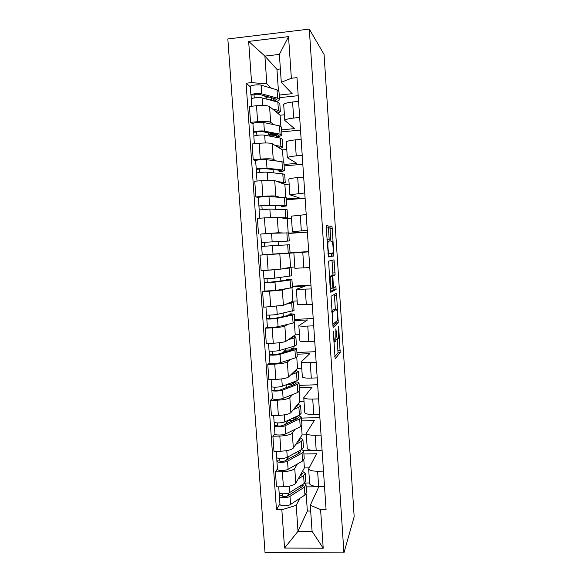 <?xml version="1.0" encoding="UTF-8"?>
<svg xmlns="http://www.w3.org/2000/svg" width="582" height="582" viewBox="0 0 582 582"><rect width="100%" height="100%" fill="white"/><g stroke="black" fill="none" stroke-linecap="round" stroke-linejoin="round"><path stroke-width="0.87" d="M333.246 331.209L335.159 358.854L340.164 352.656L338.746 327.746L338.411 326.546L338.389 338.222L337.756 339.204C337.196 339.342 336.752 337.313 336.418 333.115L335.865 328.881L335.836 340.863L335.159 341.918C334.57 342.078 334.104 340.004 333.762 335.69L333.246 331.209M328.415 227.882L327.957 225.59L326.371 225.365L326.204 227.62L328.452 256.924L333.872 255.884L332.249 228.333L331.82 226.129L329.921 226.071L330.62 239.253L331.056 241.465L331.936 241.45C332.729 241.166 333.581 250.449 332.969 252.646L332.708 253.148L329.194 253.607C328.364 254.043 327.44 244.418 328.088 242.054L329.114 241.283L329.165 239.238L328.415 227.882L326.233 228.042M309.297 29.1L324.072 54.446L354.169 516.685L343.933 552.9L309.297 29.1L227.831 38.958L265.028 552.507L343.933 552.9M331.042 296.26L333.093 327.47L338.229 322.843L336.629 295.387L336.214 293.393L331.042 296.26M330.321 290.171L328.604 261.129L334.024 259.848L335.108 274.9L332.86 276.014L333.297 285.529L333.726 287.595L335.858 286.577L336.112 289.458L330.78 292.288L330.321 290.171M309.646 483.482L309.675 483.897C310.446 485.49 313.436 486.319 318.638 486.377L324.501 486.319M297.409 463.963L294.747 468.372C292.957 470.321 288.817 471.442 282.343 471.74L283.398 486.763C289.872 486.479 294.005 485.301 295.787 483.235L304.379 467.935L308.918 467.863M283.398 486.763L276.494 486.843L275.424 471.842L277.439 468.859M323.483 471.136L317.612 471.224C312.403 471.187 309.42 470.423 308.649 468.932L316.572 453.749L303.913 453.982M303.542 450.643L313.487 450.446M282.343 471.74L275.424 471.842M307.231 448.118L307.252 448.467C308.009 449.821 310.992 450.497 316.208 450.497L322.086 450.381M274.944 433.706L272.893 436.231L273.969 451.319L280.888 451.188C287.377 450.875 291.524 449.828 293.335 448.053L302.109 434.929L306.314 434.834M321.053 435.118L315.175 435.249C309.951 435.278 306.969 434.667 306.219 433.423L314.324 420.56L301.636 420.902M295.336 418.262L296.114 418.24M301.447 418.094L319.874 417.585M295.03 429.341L292.295 433.11C290.476 434.761 286.322 435.751 279.826 436.071L272.893 436.231M304.793 412.558L304.808 412.842C305.55 413.948 308.533 414.471 313.756 414.406L319.649 414.238M272.434 398.357L270.346 400.423L271.423 415.599L278.363 415.403C284.867 415.068 289.036 414.158 290.869 412.667L299.825 401.755L304.044 401.624M318.616 398.881L312.723 399.07C307.492 399.165 304.51 398.714 303.775 397.71L312.061 387.205L299.352 387.648M299.192 385.379L317.663 384.724M292.651 394.523L289.829 397.637C287.981 399.005 283.805 399.856 277.287 400.205L270.346 400.423M302.342 376.787L302.356 377.02C303.084 377.871 306.067 378.235 311.297 378.104L317.205 377.885M269.917 362.804L267.785 364.412L268.869 379.675L275.824 379.42C282.343 379.057 286.533 378.278 288.396 377.085L297.533 368.399L301.752 368.239M316.164 362.448L310.257 362.688C305.012 362.841 302.036 362.55 301.316 361.8L309.791 353.674L297.053 354.22M296.929 352.496L315.437 351.695M290.28 359.509L287.348 361.975C285.471 363.044 281.273 363.757 274.74 364.128L267.785 364.412M299.875 340.819L299.89 340.987C300.596 341.59 303.578 341.794 308.824 341.598L314.738 341.328M267.378 327.055L265.203 328.197L266.294 343.547L273.271 343.227C279.811 342.842 284.023 342.201 285.908 341.307L295.22 334.876L299.454 334.672M313.698 325.796L307.776 326.087C302.524 326.313 299.541 326.175 298.842 325.68L307.507 319.954L294.739 320.609M294.659 319.438L313.203 318.485M287.952 324.298L284.845 326.109C282.954 326.873 278.727 327.455 272.18 327.855L265.203 328.197M297.402 304.648L312.265 304.553M264.832 291.102L262.613 291.771L263.711 307.209L283.405 305.324L292.906 301.163L297.147 300.93M311.217 288.934L296.354 289.356L305.208 286.068L292.419 286.824M292.375 286.213L310.955 285.107M285.813 288.883L282.335 290.032L262.613 291.771M294.907 268.273L309.777 267.567M266.963 254.538L260.008 255.142L261.114 270.666L280.88 269.131L290.571 267.284L294.819 267.007M308.715 251.861L260.008 255.142M290.076 252.814L289.523 244.76L272.427 245.691L261.653 246.441L262.249 254.836L308.7 251.548M288.723 233.178L301.556 232.254L292.404 231.651L307.274 230.37M261.071 234L278.349 232.735L282.75 232.953M307.391 232.109L288.745 233.455M306.205 214.569L291.342 216.14M291.495 218.425L287.232 218.745L277.272 217.275L257.389 218.294L258.495 233.913M286.366 198.928L299.228 197.887L289.88 194.788L304.75 192.955M286.846 205.81L286.293 197.785L268.979 196.571C266.309 196.396 258.212 197.072 258.182 197.473L255.869 196.942L262.897 196.367C269.51 195.879 273.809 195.799 275.803 196.134L279.273 197.109M305.113 198.28L286.424 199.779M303.68 177.052L297.708 177.568C292.411 178.056 289.443 178.579 288.803 179.132L288.81 179.256M289.145 184.065L284.867 184.421L274.719 180.587C272.718 180.122 268.404 180.136 261.791 180.638L254.749 181.242L255.869 196.942M284.001 164.488L296.885 163.346L287.333 157.715C287.966 157.002 290.935 156.383 296.231 155.86L302.218 155.314M255.578 160.821L253.221 159.759L260.27 159.119C266.898 158.61 271.219 158.675 273.242 159.323L276.566 161.01M302.822 164.262L284.096 165.921M301.141 139.324L295.147 139.891C289.843 140.451 286.882 141.142 286.257 141.964L286.271 142.154M286.773 149.516L282.496 149.909L272.15 143.681C270.121 142.903 265.785 142.772 259.15 143.296L252.101 143.965L253.221 159.759M281.615 129.866L294.536 128.607L284.78 120.423C285.398 119.441 288.359 118.655 293.67 118.059L299.672 117.455M252.959 123.922L250.558 122.365L257.622 121.66C264.272 121.121 268.615 121.332 270.666 122.293L273.969 124.701M300.516 130.07L281.761 131.888M298.588 101.37L292.579 101.995C287.268 102.621 284.307 103.487 283.696 104.578L283.718 104.84M284.394 114.785L280.102 115.214L269.568 106.564C267.509 105.466 263.151 105.197 256.502 105.742L249.431 106.477L250.558 122.365M280.102 115.214L280.866 126.309M282.496 149.909L283.325 162.007M284.867 184.421L285.769 197.509M287.232 218.745L288.199 232.815M289.581 252.894L290.571 267.284M291.989 287.872L292.906 301.163M294.383 322.683L295.22 334.876M296.769 357.312L297.533 368.399M299.141 391.744L299.825 401.755M301.498 425.995L302.109 434.929M303.84 460.056L304.379 467.935M299.781 498.403L296.209 505.358L298.013 531.271L312.068 531.271L310.286 505.271L318.812 486.756L306.176 486.894M306.168 493.936L307.347 511.047L298.013 531.271L284.554 548.062L281.841 509.752L296.209 505.358M307.347 511.047L310.679 511.025M310.286 505.271L320.587 509.548L323.206 548.208L284.554 548.062M279.222 95.062L292.164 93.687L281.288 82.317L279.375 54.417L264.897 56.09L266.84 83.888L251.577 82.622L246.07 83.226L276.479 509.781L281.841 509.752M251.577 82.622L248.652 41.402L288.541 36.622L291.364 78.257L281.288 82.317M320.587 509.548L326.065 509.512L296.987 77.639L291.364 78.257M280.371 68.952L276.945 69.338L264.897 56.09L248.652 41.402M266.84 83.888L271.387 88.188M276.945 69.338L278.4 90.406M304.786 483.031L309.617 482.973M279.92 503.823L276.479 509.781M250.325 86.813L246.07 83.226M298.202 95.688L279.404 97.667M273.7 98.271L273.162 98.329M335.559 286.715L336.054 287.144M285.682 350.124L285.587 348.713M283.347 316.528L283.107 313.152M280.873 281.062L280.619 277.388M278.385 245.357L278.116 241.501M275.868 209.214L275.621 205.613M273.336 172.869L273.125 169.842M270.79 136.312L270.761 135.919M323.206 548.208L312.068 531.271M279.375 54.417L288.541 36.622M334.708 356.759L337.997 352.75L337.32 339.226M335.356 309.297L334.344 294.434M332.686 325.956L335.981 323.126L336.141 321.555M332.897 322.632L333.21 324.029L337.662 320.267L337.545 315.495C337.225 311.37 336.782 309.289 336.229 309.253L332.868 312.105L332.897 322.632L332.46 322.654M334.184 309.355L336.229 309.253M331.696 311.006L334.024 309.369M330.605 276.261L332.933 275.031L332.002 260.256M330.46 291.429L333.872 289.712L333.915 287.508M330.722 276.617L330.445 277.178C329.768 279.615 330.685 289.4 331.514 288.665L332.839 287.872L332.402 278.291L331.966 276.174L329.434 276.697M329.739 276.312L331.966 276.174M330.896 241.181L329.856 226.835M328.306 256.727L331.587 256.211L331.689 253.279M299.745 476.192L301.09 475.378L302.393 473.508L301.716 472.679M300.116 475.967L300.086 475.581M305.274 473.741L305.776 481.038L304.139 483.489L289.734 492.51C287.261 494.234 279.302 494.234 279.12 492.518L279.105 492.292M302.473 471.333L305.237 473.268L303.6 475.639L298.217 478.906M302.8 484.326L303.178 484.952L301.883 486.908L287.435 496.024C285.187 496.861 283.492 496.861 282.35 496.024L282.255 493.783M289.218 492.794L287.355 496.075M300.916 487.52L300.778 485.592M304.553 483.206L306.03 484.704L304.393 487.192L290.003 496.337C287.53 498.083 279.578 498.076 279.389 496.337L279.273 492.808M306.059 485.199L306.561 492.467L304.932 495.027L290.571 504.434C288.105 506.231 280.153 506.202 279.964 504.405L279.949 504.165M282.423 496.162L282.394 495.762L279.484 495.791M297.358 442.036L300.057 439.716L299.381 439.01M302.946 439.883L303.455 447.296L301.789 449.413L287.261 457.285C284.765 458.783 276.792 458.863 276.625 457.401L276.617 457.205M300.152 437.86L302.916 439.483L301.243 441.52L295.802 444.364M300.014 450.373L300.85 451.217L299.534 452.912L284.969 460.893C282.707 461.628 281.004 461.642 279.869 460.937L279.753 458.449M288.643 456.535L286.206 460.217M298.551 453.451L298.399 451.246M301.665 449.479L303.709 450.985L302.043 453.131L287.537 461.133C285.035 462.661 277.068 462.726 276.901 461.235L276.777 457.641M303.739 451.406L304.24 458.783L302.589 461.009L288.105 469.274C285.617 470.853 277.65 470.903 277.476 469.354L277.461 469.143M296.114 452.483L296.151 453.014L296.689 452.17M296.151 453.014L295.103 453.036M279.935 461.053L277.003 460.762M293.706 417.767L293.874 420.16L295.416 418.152L295.336 417.018M294.95 407.698L297.715 405.741L297.031 405.159M300.603 405.843L301.12 413.366L299.424 415.148L284.78 421.863C282.255 423.136 274.268 423.296 274.122 422.081L274.107 421.914M297.817 404.206L300.581 405.516L298.879 407.211L293.357 409.633M296.864 416.319L298.515 417.301L297.169 418.734L282.481 425.558C280.204 426.199 278.502 426.235 277.374 425.653L277.243 422.918M288.614 420.102L285.58 424.118M296.187 419.193L296.012 416.712M298.399 415.613L301.374 417.076L299.686 418.887L285.049 425.733C282.532 427.035 274.544 427.181 274.398 425.937L274.268 422.277M301.396 417.425L301.913 424.918L300.232 426.81L285.624 433.917C283.114 435.271 275.126 435.401 274.973 434.099L274.959 433.925M293.874 420.16L288.628 420.299M277.439 425.755L274.5 425.544M293.117 385.008L292.964 382.76L291.407 382.811M292.513 373.171L295.358 371.578L294.667 371.127M298.246 371.614L298.77 379.26L297.053 380.693L282.285 386.237C279.738 387.285 271.729 387.525 271.598 386.564L271.59 386.433M295.46 370.37L298.231 371.36L296.5 372.713L290.891 374.713M293.801 384.746L293.634 382.294L296.158 383.211L294.798 384.367L279.978 390.027C277.694 390.573 275.992 390.624 274.864 390.173L274.711 387.183M286.148 384.789L286.322 387.314L285.857 387.787M293.634 382.294L295.772 381.814C297.7 382.083 298.784 382.469 299.032 382.985L297.315 384.455L282.554 390.129C280.015 391.206 272.012 391.431 271.874 390.442L271.75 386.717M299.046 383.262L299.57 390.864L297.86 392.421L283.128 398.364C280.597 399.492 272.594 399.703 272.456 398.648L272.449 398.51M287.173 387.277L286.322 387.314M292.964 382.76L291.393 384.367L286.839 384.527M291.393 384.367L291.48 385.633M274.93 390.253L271.99 390.129M290.716 350.32L290.687 349.906L285.478 350.138L283.82 351.375L283.885 352.372M290.032 338.455L292.986 337.233L292.266 336.913M295.882 337.204L296.413 344.959L294.667 346.05L279.767 350.415C277.199 351.23 269.175 351.557 269.066 350.844L269.059 350.75M293.066 336.36L295.867 337.022L294.114 338.033L288.374 339.604M291.4 350.117L291.276 348.291L293.794 348.924L292.411 349.818L277.469 354.293L272.34 354.496L272.172 351.244M291.276 348.291L293.437 347.898L296.675 348.705L294.928 349.84L280.044 354.329C277.476 355.173 269.459 355.486 269.342 354.744L269.211 350.961M296.689 348.916L297.22 356.635L295.474 357.843L280.626 362.608C278.065 363.503 270.048 363.801 269.932 363.001L269.924 362.892M287.77 351.208L283.82 351.375M290.687 349.906L289.792 350.597M272.405 354.547L269.459 354.511M287.428 303.564L290.607 302.705L289.807 302.524M293.503 302.611L294.041 310.482L277.243 314.382C274.653 314.971 266.614 315.379 266.52 314.927L266.512 314.862M290.607 302.167L293.495 302.495L285.733 304.299M288.992 315.291L288.912 314.105L291.415 314.455L290.003 315.073L274.944 318.361L269.801 318.616L269.612 315.109M288.912 314.105L291.08 313.793L294.303 314.244L292.528 315.029L277.519 318.318C274.93 318.936 266.891 319.329 266.796 318.849L266.658 314.993M294.31 314.382L294.848 322.217L293.081 323.075L278.101 326.648C275.519 327.317 267.487 327.688 267.385 327.149L267.378 327.077M269.866 318.645L266.92 318.689M284.06 268.528L286.984 267.967M287.675 267.836L291.102 267.785L282.321 268.855M291.109 267.822L291.655 275.81L274.704 278.152L263.952 278.778M272.114 269.946L265.174 270.404M286.57 280.277L286.533 279.731L289.021 279.804L287.595 280.138L267.247 282.525L267.043 278.756M286.533 279.731L291.917 279.6L290.112 280.029L274.98 282.11L264.235 282.75L264.09 278.829M291.924 279.658L292.47 287.61L275.57 290.483L264.825 291.058M267.313 282.539L264.366 282.67M283.863 241.224L261.376 242.468L260.78 234.059L271.554 233.273L288.701 232.88L289.261 240.933L261.376 242.468M283.878 241.392L289.261 240.955M264.737 246.201L264.461 242.258M261.791 246.426L261.514 242.483M281.412 205.802L281.47 206.625L283.936 206.093L282.452 205.839L266.993 205.33L258.925 206.028L258.182 197.473M281.47 206.625L286.846 205.904L284.984 205.577L269.575 205.06L258.779 205.933M262.14 209.455L261.878 205.715M281.171 217.85L283.841 218.25M287.668 217.763L287.115 209.731L269.859 209.062L259.07 209.971M284.663 218.366L287.668 217.835L279.396 217.588M259.201 209.862L258.925 206.028M274.697 169.704L271.83 169.384M278.953 170.184L279.054 171.668L281.506 170.846L280 170.3L264.403 168.547L256.32 169.369L255.578 160.77M279.054 171.668L281.273 171.719L284.423 170.664L282.525 169.973L266.993 168.198C264.301 167.834 256.196 168.584 256.175 169.187M284.416 170.49L283.863 162.502L281.957 161.723L266.389 159.664C263.697 159.242 255.585 160.006 255.571 160.683M259.528 172.498L259.281 168.969M279.12 182.246L282.328 182.843L281.608 183.192M285.238 182.515L284.693 174.513L282.794 173.858L267.276 172.228C264.584 171.894 256.48 172.628 256.458 173.203L256.466 173.283M282.474 183.519L285.253 182.653L277.316 181.562M256.589 173.094L256.32 169.369M274.006 133.889L275.832 135.431L275.752 134.224M275.832 135.431L270.55 135.933L268.695 134.74L268.557 132.849M276.472 134.362L276.617 136.515L279.054 135.402L277.527 134.566L261.805 131.547C259.419 131.372 257.688 131.547 256.604 132.078L253.548 132.23L252.952 123.799M276.617 136.515L278.851 136.661L281.986 135.228L280.058 134.166L264.388 131.132C261.674 130.521 253.548 131.35 253.548 132.23M281.972 134.98L281.426 127.022L279.491 125.872L263.792 122.54C261.071 121.878 252.937 122.729 252.944 123.675M256.902 135.337L256.662 132.005M276.777 146.468L279.891 147.464L279.229 147.944M282.801 147.064L282.255 139.098L280.328 138.08L264.672 135.177C261.965 134.595 253.839 135.417 253.839 136.268L253.847 136.384M280.124 148.483L282.816 147.29L280.902 146.351L274.937 145.355M253.963 136.115L253.708 132.492M274.027 134.224L268.695 134.74M273.445 100.926L272.834 98.038M274.275 101.152L276.596 99.762L275.046 98.634L259.186 94.342C256.786 94.058 255.047 94.248 253.978 94.931L250.915 95.062L250.311 86.616M274.173 101.123L273.977 98.343M274.522 101.217L276.414 101.414C278.327 100.824 279.36 100.22 279.535 99.595L277.578 98.162L261.776 93.84C259.041 92.989 250.893 93.906 250.915 95.062M279.513 99.275L278.967 91.345L277.003 89.824L261.173 85.205C258.43 84.295 250.275 85.234 250.304 86.456M269.124 97.034L266.083 97.354L266.2 99.013M266.083 97.354L264.133 95.681M254.254 97.951L254.036 94.83M274.348 110.485L277.432 111.89L276.814 112.508M280.349 111.424L279.804 103.487L277.847 102.097L262.06 97.914C259.325 97.085 251.184 97.994 251.198 99.122L251.213 99.275M277.73 113.264L280.371 111.722L278.422 110.42L272.471 108.95M251.322 98.925L251.075 95.412M271.496 97.674L271.634 99.675L269.539 99.893M271.634 99.675L272.9 100.788M259.15 143.296L260.27 159.119M261.791 180.638L262.897 196.367M264.41 217.763L265.516 233.404M267.014 254.669L268.113 270.223M269.604 291.364L270.695 306.83M272.18 327.855L273.271 343.227M274.74 364.128L275.824 379.42M277.287 400.205L278.363 415.403M279.826 436.071L280.888 451.188M256.502 105.742L257.622 121.66M269.568 106.564L270.666 122.293M272.15 143.681L273.242 159.323M295.147 139.891L296.231 155.86M274.719 180.587L275.803 196.134M297.708 177.568L298.777 193.442M277.272 217.275L278.349 232.735M300.247 215.02L301.316 230.799M279.811 253.759L280.88 269.131M302.771 252.261L303.833 267.946M282.335 290.032L283.405 305.324M305.281 289.283L306.336 304.881M284.845 326.109L285.908 341.307M307.776 326.087L308.824 341.598M287.348 361.975L288.396 377.085M310.257 362.688L311.297 378.104M289.829 397.637L290.869 412.667M312.723 399.07L313.756 414.406M292.295 433.11L293.335 448.053M315.175 435.249L316.208 450.497M294.747 468.372L295.787 483.235M317.612 471.224L318.638 486.377M292.579 101.995L293.67 118.059M336.09 322.748L336.112 323.119M333.319 335.712L333.762 335.69M333.733 341.983L334.912 341.932M335.814 330.125L336.221 330.103M336.003 333.137L336.418 333.115M336.054 339.284L337.524 339.219M338.353 327.768L338.746 327.746M338.055 350.473L340.223 350.379M337.931 352.918L340.099 352.823M333.122 332.62L333.559 332.598M334.454 295.51L336.629 295.387M337.145 320.704L338.28 320.646M335.981 323.126L338.157 323.017M332.555 324.065L333.166 324.036M331.733 311.53L333.159 311.457M332.249 319.38L332.686 319.358M332.264 262.089L334.446 261.951M332.977 272.965L335.152 272.827M332.839 275.213L335.021 275.082M330.729 275.955L332.955 275.817M332.395 278.16L332.809 278.131M332.882 285.551L333.297 285.529M332.882 287.646L333.697 287.595M333.872 289.712L336.054 289.589M326.982 239.391L329.165 239.238M327.128 241.581L328.394 241.494M327.921 253.687L329.194 253.607M329.892 226.267L331.82 226.129M330.067 228.493L332.249 228.333M331.733 254.007L333.915 253.861M331.587 256.211L333.777 256.065M326.226 225.714L327.957 225.59M304.139 483.489L303.6 475.639M289.734 492.51L289.29 486.174M304.932 495.027L304.393 487.192M290.571 504.434L290.003 496.337M301.789 449.413L301.243 441.52M287.261 457.285L286.795 450.621M302.589 461.009L302.043 453.131M288.105 469.274L287.537 461.133M299.424 415.148L298.879 407.211M284.78 421.863L284.292 414.864M300.232 426.81L299.686 418.887M285.624 433.917L285.049 425.733M297.053 380.693L296.5 372.713M282.285 386.237L281.768 378.904M297.86 392.421L297.315 384.455M283.128 398.364L282.554 390.129M294.667 346.05L294.114 338.033M279.767 350.415L279.229 342.747M295.474 357.843L294.928 349.84M280.626 362.608L280.044 354.329M292.266 311.225L291.706 303.157M277.243 314.382L276.683 306.372M293.081 323.075L292.528 315.029M278.101 326.648L277.519 318.318M289.851 276.203L289.29 268.091M274.704 278.152L274.115 269.793M290.673 288.119L290.112 280.029M275.57 290.483L274.98 282.11M287.421 240.984L286.861 232.829M272.143 241.712L271.554 233.273M288.25 252.974L287.69 244.833M273.016 254.116L272.427 245.691M284.984 205.577L284.416 197.378M269.575 205.06L268.979 196.571M285.813 217.632L285.245 209.447M270.441 217.377L269.859 209.062M282.525 169.973L281.957 161.723M266.993 168.198L266.389 159.664M283.361 182.086L282.794 173.858M267.836 180.282L267.276 172.228M280.058 134.166L279.491 125.872M264.388 131.132L263.792 122.54M280.902 146.351L280.328 138.08M265.225 142.976L264.672 135.177M277.578 98.162L277.003 89.824M261.776 93.84L261.173 85.205M278.422 110.42L277.847 102.097M262.591 105.451L262.06 97.914M283.696 104.578L284.78 120.423M308.649 468.932L309.675 483.897M306.219 433.423L307.252 448.467M303.775 397.71L304.808 412.842M301.316 361.8L302.356 377.02M298.842 325.68L299.89 340.987M296.354 289.356L297.409 304.75M293.852 252.821L294.914 268.302M291.335 216.082L292.404 231.651M288.803 179.132L289.88 194.788M286.257 141.964L287.333 157.715M337.997 352.75L340.164 352.656M336.054 322.952L338.229 322.843M331.769 312.163L332.868 312.105M332.933 275.031L335.108 274.9M330.627 276.152L332.86 276.014M333.937 289.589L336.112 289.458M329.47 277.243L330.445 277.178M327.113 241.421L329.114 241.283M327.157 242.119L328.088 242.054M331.689 256.022L333.872 255.884M302.414 473.879L302.393 473.508M279.12 492.518L278.713 486.814M303.207 485.337L303.178 484.952M279.964 504.405L279.389 496.337M276.625 457.401L276.195 451.276M277.476 469.354L276.901 461.235M274.122 422.081L273.656 415.541M274.973 434.099L274.398 425.937M271.598 386.564L271.103 379.595M272.456 398.648L271.874 390.442M269.066 350.844L268.542 343.445M269.932 363.001L269.342 354.744M266.52 314.927L265.959 307.085M267.385 327.149L266.796 318.849M263.952 278.8L263.362 270.521M264.825 291.095L264.235 282.75M259.645 218.126L259.063 209.927M257.011 181.046L256.458 173.203M254.37 143.754L253.839 136.268M251.708 106.244L251.198 99.122"/></g></svg>
